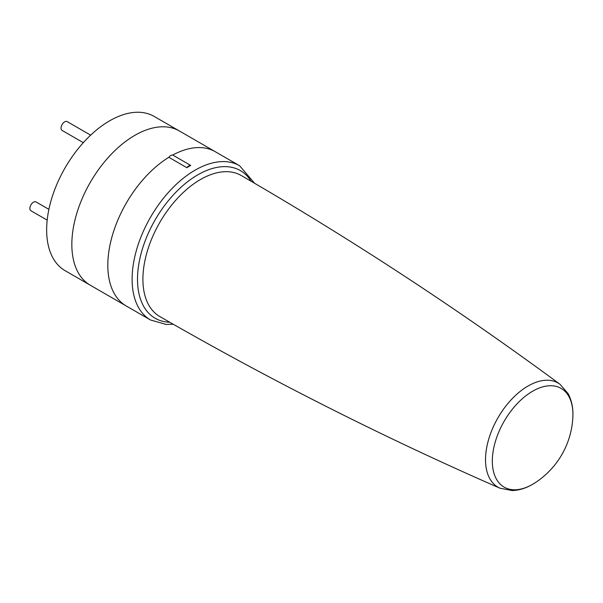 <?xml version="1.0" encoding="UTF-8"?>
<svg xmlns="http://www.w3.org/2000/svg" width="603" height="603" viewBox="0 0 603 603"><rect width="100%" height="100%" fill="white"/><g stroke="black" fill="none" stroke-linecap="round" stroke-linejoin="round"><path stroke-width="0.9" d="M150.562 320.012L126.268 305.992A89.063 51.421 -60 0 1 112.248 235.871A89.063 51.421 -60 0 1 168.855 157.3L186.847 167.687A89.063 51.421 -60 0 1 188.792 166.534A89.063 51.421 -60 0 1 190.736 165.441L172.744 155.054A89.063 51.421 -60 0 1 215.331 151.73L179.34 130.957A89.063 51.421 -60 0 0 134.816 135.366A89.063 51.421 -60 0 0 76.634 213.846A89.063 51.421 -60 0 0 90.284 285.211A89.063 51.421 -60 0 1 76.634 213.846A89.063 51.421 -60 0 1 134.816 135.366A89.063 51.421 -60 0 1 179.34 130.957L154.149 116.409A89.063 51.421 -60 0 0 109.625 120.826A89.063 51.421 -60 0 0 51.443 199.307A89.063 51.421 -60 0 0 65.094 270.672L126.268 305.992A89.063 51.421 -60 0 1 112.248 235.871A89.063 51.421 -60 0 1 168.855 157.3A5.088 2.94 -60 0 1 172.744 155.054A89.063 51.421 -60 0 1 215.331 151.73L239.617 165.757A89.063 51.421 -60 0 0 195.086 170.167A89.063 51.421 -60 0 0 136.904 248.647A89.063 51.421 -60 0 0 150.562 320.012L166.27 324.474L173.204 324.218M186.847 167.687A5.088 2.94 -60 0 1 190.736 165.441M83.304 142.67L62.094 130.421A5.088 2.94 -60 0 1 61.318 126.344A5.088 2.94 -60 0 1 64.642 121.859A5.088 2.94 -60 0 1 67.182 121.61L90.646 135.155M47.185 220.133L30.926 210.749A5.088 2.94 -60 0 1 30.15 206.671A5.088 2.94 -60 0 1 33.474 202.186A5.088 2.94 -60 0 1 36.022 201.93L48.888 209.362M197.784 174.84A85.242 49.212 120 0 0 139.263 261.559A85.242 49.212 120 0 0 169.752 322.243A85.242 49.212 -60 0 1 139.27 261.551A85.242 49.212 -60 0 1 197.784 174.84A85.242 49.212 -60 0 1 251.142 181.262A85.242 49.212 120 0 0 197.784 174.84M241.215 175.496A81.428 47.011 120 0 0 200.482 179.513A81.428 47.011 120 0 0 147.283 251.285A81.428 47.011 120 0 0 159.795 316.53C270.25 380.146 383.644 437.379 499.985 488.211A60.134 34.718 -60 0 1 488.257 440.778A60.134 34.718 -60 0 1 528.047 386.018A60.134 34.718 -60 0 1 559.999 384.269C457.805 308.932 351.541 239.346 241.215 175.496M532.622 391.226A56.991 32.901 120 0 0 492.327 461.024A56.991 32.901 120 0 0 532.622 484.292A56.991 32.901 120 0 0 535.057 482.807A82.988 82.988 0 0 0 572.85 417.344A56.991 32.901 120 0 0 532.622 391.226M499.985 488.211L512.151 490.556C519.025 490.345 525.801 488.287 532.479 484.382L535.057 482.807M572.85 417.344C573.355 408.397 571.772 400.482 568.094 393.601L559.999 384.269M254.579 183.267L239.617 165.757"/></g></svg>
